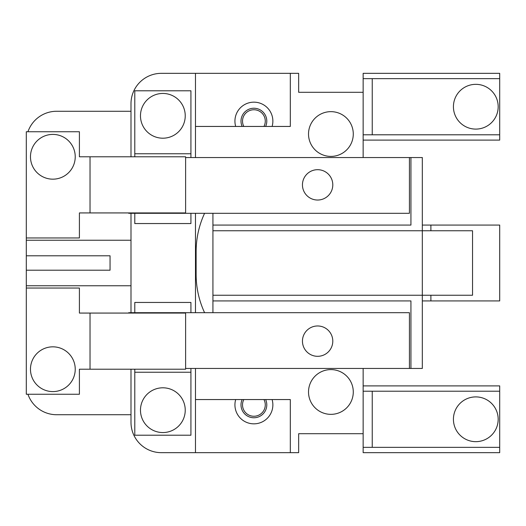 <?xml version="1.0" encoding="UTF-8"?>
<svg xmlns="http://www.w3.org/2000/svg" width="526" height="526" viewBox="0 0 526 526"><rect width="100%" height="100%" fill="white"/><g stroke="black" fill="none" stroke-linecap="round" stroke-linejoin="round"><path stroke-width="0.79" d="M332.794 184.856A15.175 15.175 0 0 0 317.625 169.688A15.175 15.175 0 0 0 302.45 184.856A15.175 15.175 0 0 0 317.625 200.031A15.175 15.175 0 0 0 332.794 184.856M332.794 341.144A15.175 15.175 0 0 0 317.625 325.969A15.175 15.175 0 0 0 302.45 341.144A15.175 15.175 0 0 0 317.625 356.312A15.175 15.175 0 0 0 332.794 341.144M185.237 115.819A22.381 22.381 0 0 1 162.856 138.2A22.381 22.381 0 0 1 140.475 115.819A22.381 22.381 0 0 1 162.856 93.444A22.381 22.381 0 0 1 185.237 115.819M140.475 410.181A22.381 22.381 0 0 1 162.856 387.8A22.381 22.381 0 0 1 185.237 410.181A22.381 22.381 0 0 1 162.856 432.556A22.381 22.381 0 0 1 140.475 410.181M75.231 369.213A22.381 22.381 0 0 1 52.85 391.594A22.381 22.381 0 0 1 30.475 369.213A22.381 22.381 0 0 1 52.85 346.831A22.381 22.381 0 0 1 75.231 369.213M75.231 156.787A22.381 22.381 0 0 1 52.85 179.169A22.381 22.381 0 0 1 30.475 156.787A22.381 22.381 0 0 1 52.85 134.406A22.381 22.381 0 0 1 75.231 156.787M90.025 212.931L185.619 212.931L185.619 156.787L90.025 156.787L90.025 212.931L79.406 212.931L79.406 237.962L26.3 237.962L26.3 255.794L110.052 255.794L110.052 270.206L26.3 270.206L26.3 255.794M90.025 313.069L185.619 313.069L185.619 369.213L90.025 369.213L90.025 313.069L79.406 313.069L79.406 288.038L26.3 288.038L26.3 394.25L79.406 394.25L79.406 369.213L90.025 369.213M128.719 212.931L128.719 213.306L409.419 213.306L409.419 157.55L185.619 157.55M185.619 368.45L409.419 368.45L409.419 312.694L128.719 312.694L128.719 313.069M498.181 419.281A22.381 22.381 0 0 1 475.8 441.662A22.381 22.381 0 0 1 453.425 419.281A22.381 22.381 0 0 1 475.8 396.9A22.381 22.381 0 0 1 498.181 419.281M498.181 106.719A22.381 22.381 0 0 1 475.8 129.1A22.381 22.381 0 0 1 453.425 106.719A22.381 22.381 0 0 1 475.8 84.338A22.381 22.381 0 0 1 498.181 106.719M90.025 156.787L79.406 156.787L79.406 131.75L26.3 131.75L26.3 237.962M265.65 399.556A12.9 12.9 0 0 1 253.894 417.762A12.9 12.9 0 0 1 242.144 399.556M242.144 126.444A12.9 12.9 0 0 1 253.894 108.238A12.9 12.9 0 0 1 265.65 126.444M410.938 368.45L422.319 368.45L422.319 295.244L472.539 295.244L472.539 230.756L422.319 230.756L422.319 295.244L212.931 295.244L212.931 300.931L410.938 300.931L410.938 368.45L409.419 368.45M409.419 157.55L410.938 157.55L410.938 225.069L212.931 225.069L212.931 213.306M212.931 312.694L212.931 300.931M212.931 295.244L212.931 230.756L422.319 230.756L422.319 157.55L410.938 157.55M212.931 225.069L212.931 230.756M190.925 157.55L190.925 90.788L134.787 90.788L134.787 156.787M190.925 153.756L134.787 153.756M134.787 213.306L134.787 223.55L190.925 223.55L190.925 213.306M134.787 369.213L134.787 435.212L190.925 435.212L190.925 368.45M134.787 372.244L190.925 372.244M190.925 312.694L190.925 302.45L134.787 302.45L134.787 312.694M27.95 131.75A30.344 30.344 0 0 1 56.644 111.269L130.994 111.269L130.994 156.787M130.994 213.306L130.994 240.237L26.3 240.237M26.3 270.206L26.3 285.763L130.994 285.763L130.994 240.237M130.994 369.213L130.994 414.731L56.644 414.731A30.344 30.344 0 0 1 27.95 394.25M130.994 285.763L130.994 312.694M26.3 288.038L26.3 285.763M263.96 399.556A11.381 11.381 0 0 1 253.894 416.25A11.381 11.381 0 0 1 243.834 399.556M243.834 126.444A11.381 11.381 0 0 1 253.894 109.75A11.381 11.381 0 0 1 263.96 126.444M422.319 300.931L430.893 300.931L430.893 295.244M363.144 391.212L363.144 447.35L372.244 447.35L372.244 391.212L363.144 391.212L363.144 368.45M372.244 447.35L499.7 447.35L499.7 391.212L372.244 391.212M499.7 447.35L499.7 452.662L363.144 452.662L363.144 447.35M363.144 385.9L499.7 385.9L499.7 391.212M272.106 399.556A18.969 18.969 0 0 1 253.894 423.838A18.969 18.969 0 0 1 235.687 399.556M235.687 126.444A18.969 18.969 0 0 1 253.894 102.162A18.969 18.969 0 0 1 272.106 126.444M363.144 78.65L363.144 134.787L372.244 134.787L372.244 78.65L363.144 78.65L363.144 73.338L499.7 73.338L499.7 78.65L372.244 78.65M372.244 134.787L499.7 134.787L499.7 78.65M499.7 134.787L499.7 140.1L363.144 140.1L363.144 134.787M130.994 111.269L130.994 103.681A30.344 30.344 0 0 1 161.337 73.338L298.656 73.338L298.656 92.3L363.144 92.3M363.144 433.7L298.656 433.7L298.656 452.662L161.337 452.662A30.344 30.344 0 0 1 130.994 422.319L130.994 414.731M430.893 230.756L430.893 225.069L499.7 225.069L499.7 300.931L430.893 300.931M430.893 225.069L422.319 225.069M195.481 452.662L195.481 368.45M195.481 312.694L195.481 213.306M195.481 157.55L195.481 73.338M204.581 312.694A91.037 91.037 0 0 1 196.126 274.381L196.126 251.619A91.037 91.037 0 0 1 204.581 213.306M353.281 391.969A22.381 22.381 0 0 1 330.9 414.35A22.381 22.381 0 0 1 308.519 391.969A22.381 22.381 0 0 1 330.9 369.594A22.381 22.381 0 0 1 353.281 391.969M290.313 452.662L290.313 399.556L195.481 399.556M195.481 126.444L290.313 126.444L290.313 73.338M363.144 157.55L363.144 140.1M353.281 134.031A22.381 22.381 0 0 1 330.9 156.406A22.381 22.381 0 0 1 308.519 134.031A22.381 22.381 0 0 1 330.9 111.65A22.381 22.381 0 0 1 353.281 134.031"/></g></svg>
